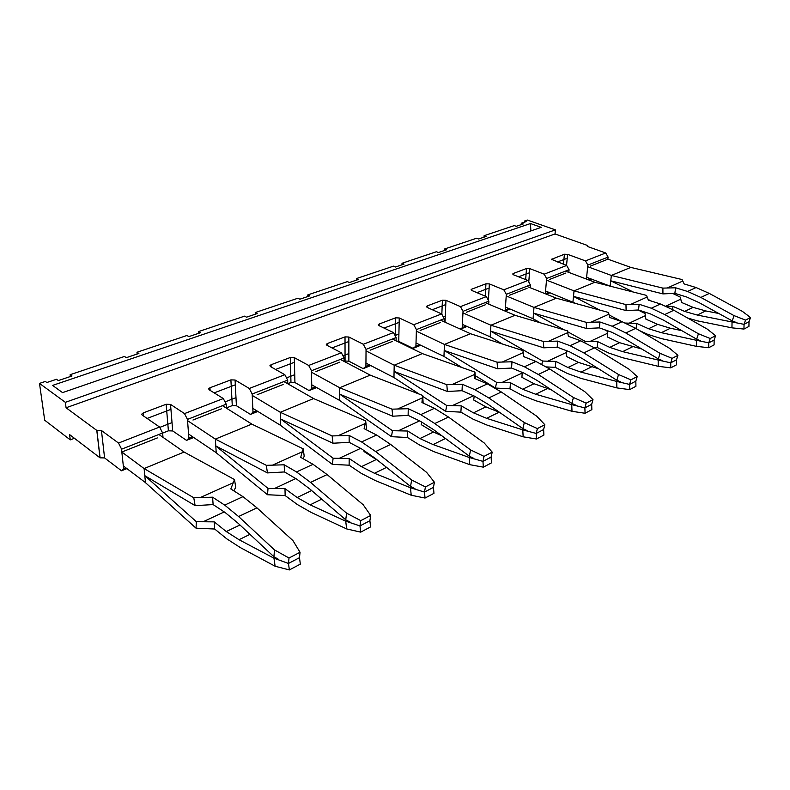 <?xml version="1.0" encoding="UTF-8"?>
<svg xmlns="http://www.w3.org/2000/svg" width="790" height="790" viewBox="0 0 790 790"><rect width="100%" height="100%" fill="white"/><g stroke="black" fill="none" stroke-linecap="round" stroke-linejoin="round"><path stroke-width="1.19" d="M145.469 482.601L123.319 465.912L121.828 452.018L144.106 468.569L193.767 497.759L195.13 505.639L213.122 504.583L225.13 512.513L238.136 523.276L273.903 556.743L274.525 549.939L238.58 516.522L224.686 505.096L212.589 497.196L213.122 504.583M155.936 438.49L121.828 452.018M586.615 277.27L610.147 286.138M545.564 290.977L576.315 303.656M505.452 307.093L533.062 318.735M462.377 324.394L490.185 336.866L502.42 344.006M444.345 316.296L443.2 316.741M416.014 342.998L443.95 356.418L462.061 367.577M398.041 334.377L395.059 335.533M365.948 363.084L393.953 377.551L419.302 394.141M348.113 353.861L343.008 355.856M311.734 384.809L339.73 400.481M294.117 374.944L286.523 377.906M252.82 408.381L280.707 425.435M235.539 397.814L225.041 401.913M188.573 434.046L216.213 452.7M171.766 422.709L159.778 427.39M184.129 452.078L234.512 479.56L230.818 488.951L242.974 496.653L256.918 507.832L292.912 540.567L300.052 552.269L289.022 558.017L288.459 563.458L289.377 569.936L300.348 564.129L299.469 557.691L288.459 563.458L273.952 558.175L275.127 566.242L240.249 547.539L226.72 538.8L214.683 529.024L196.048 528.184L145.478 482.68L144.106 468.569M184.07 452.048L144.155 468.549M184.119 452.028L158.869 434.47M170.68 409.457L147.108 418.443M187.566 420.645L215.364 439.112L266.329 465.33L284.203 464.806L284.469 471.946L296.694 479.115L309.818 488.98L345.724 519.79L346.622 513.174L310.549 482.413L296.517 471.946L284.203 464.806M251.793 424.102L215.413 439.092M251.783 424.062L222.454 405.685M234.867 384.987L214.159 392.877M252.237 395.405L280.282 412.281L332.116 435.932L349.121 435.448L349.17 442.341L361.514 448.858L374.687 457.943L410.533 486.433L411.659 480.004L375.635 451.564L361.553 441.926L349.121 435.448M313.571 398.565L280.332 412.262M313.571 398.525L283.896 381.58M293.801 362.511L275.572 369.463M311.517 372.238L339.67 387.732L392.018 409.161L408.252 408.707L408.124 415.372L420.507 421.327L433.671 429.721L469.319 456.185L470.613 449.945L434.796 423.529L420.734 414.622L408.252 408.707M370.214 375.141L339.72 387.722M370.214 375.112L340.352 359.44M348.104 341.803L332.017 347.936M366.037 350.888L394.21 365.197L446.814 384.681L462.328 384.246L462.041 390.704L474.435 396.155L487.529 403.947L522.871 428.624L524.313 422.561L488.803 397.933L474.8 389.668L462.328 384.246M422.334 353.604L394.25 365.178M422.334 353.574L392.393 339.019M398.288 322.666L384.088 328.087M416.36 331.168L444.454 344.43L497.108 362.195L511.969 361.79L511.565 368.051L523.898 373.058L536.904 380.326L571.871 403.413L573.421 397.508L538.296 374.48L524.402 366.777L511.969 361.79M470.435 333.716L444.494 344.41M470.435 333.686L440.524 320.138M444.819 304.93L432.268 309.71M462.96 312.899L490.916 325.223L543.441 341.487L557.701 341.112L557.197 347.175L569.462 351.797L582.329 358.581L616.871 380.257L618.511 374.519L583.82 352.903L570.064 345.704L557.701 341.112M514.981 315.299L490.946 325.213L490.541 331.079L542.602 361.05L555.864 361.425L567.911 367.488L580.917 372.1L616.723 381.422L616.871 387.9L581.134 378.42L567.319 373.463L555.261 367.34L555.864 361.425M514.991 315.279L485.179 302.619M488.072 288.429L476.982 292.665M506.212 295.924L533.981 307.419L586.269 322.35L599.975 321.994L599.373 327.88L611.539 332.156L624.268 338.515L658.337 358.917L660.045 353.337L625.838 332.985L612.23 326.24L599.975 321.994M526.713 286.326L556.357 298.176L534.02 307.409M528.392 273.063L518.586 276.796M546.492 280.114L574.034 290.868L625.976 304.604L639.169 304.269L638.488 309.986L650.535 313.956L663.106 319.93L696.671 339.187L698.439 333.755L664.736 314.558L651.296 308.219L639.169 304.269M565.442 271.128L594.87 282.257L574.063 290.858M566.055 258.705L557.394 262.004M587.701 266.694L611.361 275.443L662.879 288.113L675.598 287.787L674.857 293.347L686.767 297.04L699.18 302.679L732.221 320.888L734.029 315.605L700.849 297.435L687.596 291.461L675.598 287.787M591.197 265.805L607.905 259.179L630.825 267.395L611.391 275.434M630.825 267.415L682.056 279.541L682.797 281.023L667.511 287.886M564.159 329.855L533.526 313.107L533.062 318.755L540.459 322.834M545.92 366.906L555.261 367.34M523.494 356.231L525.222 357.238M495.389 388.038L509.985 388.828L522.141 395.395L536.035 400.797L572 411.313L571.743 404.618L535.709 394.259L522.625 389.233L510.488 382.745L496.624 382.38L495.389 388.038L474.889 375.447M445.629 411.333L460.886 412.143L473.111 419.194L487.065 425.089L523.158 436.811L522.773 429.869L486.61 418.325L473.477 412.844L461.261 405.863L446.735 405.517L445.629 411.333L422.778 396.412M391.485 436.682L407.472 437.502L419.727 445.106L433.68 451.574L469.774 464.668L469.24 457.469L433.088 444.572L419.944 438.549L407.699 431.024L392.442 430.698L391.485 436.682L339.73 400.52L339.7 394.151L392.442 430.698M332.343 464.372L349.131 465.201L361.376 473.427L375.28 480.547L411.205 495.231L410.494 487.766L374.5 473.289L361.415 466.663L349.18 458.506L333.123 458.22L332.343 464.372L280.707 425.484L280.499 418.907L333.123 458.22M365.049 451.297L364.911 452.127M267.494 494.738L285.151 495.567L297.326 504.524L311.102 512.384L346.642 528.915L345.724 521.163L310.115 504.85L297.159 497.522L284.983 488.654L268.037 488.408L267.494 494.738L216.223 452.759L215.789 445.955L268.037 488.408M196.048 528.184L196.325 521.677L214.258 521.874L226.276 531.561L239.963 524.995M195.13 505.639L144.787 475.649L196.325 521.677M224.242 511.92L202.951 521.844M234.512 479.56L235.726 487.272L233.85 490.876M193.767 497.759L212.589 497.196M233.139 482.799L200.601 497.404M251.733 424.082L303.222 448.848L302.284 451.781L272.827 464.994M313.531 398.545L365.681 420.932L365.089 423.588L338.298 435.616M370.174 375.132L422.69 395.454L422.393 397.874L397.923 408.855M422.295 353.584L474.948 372.1L474.899 374.312L452.453 384.394M470.406 333.706L523.01 350.622L523.178 352.656L502.509 361.929M514.952 315.289L567.368 330.803L567.714 332.669L548.635 341.231M556.328 298.185L608.428 312.445L608.932 314.173L591.256 322.103M594.84 282.267L646.566 295.411L647.188 297L630.775 304.367M672.675 293.416L680.348 297.159L681.494 302.422L693.097 307.359L684.644 311.418L697.274 315.062L732.044 321.965L731.945 327.85L697.254 320.819L687.567 317.995M665.19 306.214L673.001 306.411L684.644 311.418M672.507 309.621L673.001 306.411M610.137 286.158L610.749 280.815L633.225 292.024M648.077 299.42L651.513 301.138M662.879 288.113L662.938 293.89L610.749 280.815L611.361 275.443M638.103 309.996L645.055 313.531L645.894 319.14L657.655 324.384L648.57 328.749L661.339 332.669L696.504 340.293L696.474 346.366L661.388 338.604L647.82 334.377L639.367 330.536M624.801 323.031L636.78 323.426L648.57 328.749M636.069 328.591L636.78 323.426M572.948 301.889L573.491 296.398L599.719 310.065M609.149 314.983L621.987 321.668M625.976 304.604L626.105 310.569L573.491 296.398L574.034 290.868M604.419 329.647L607.155 331.109L607.648 337.103L619.548 342.682L609.762 347.383L622.658 351.629L658.179 360.052L658.228 366.323L622.787 357.761L609.09 353.179L597.151 347.452L597.842 341.715L609.762 347.383M593.25 347.274L597.151 347.452M584.728 342.87L585.133 341.32L597.842 341.715M567.526 331.691L585.133 341.32M586.269 322.35L586.486 328.492L533.526 313.107L533.981 307.419M541.743 364.625L542.602 361.05M490.175 336.896L490.541 331.079L543.757 347.837L557.197 347.175M566.361 350.632L566.45 356.448L578.468 362.413L567.911 367.488M509.985 388.828L510.488 382.745M443.95 356.448L444.197 350.454L496.624 382.38M522.19 372.366L521.943 377.353L534.06 383.743L522.625 389.233M497.108 362.195L497.532 368.762L444.197 350.454L444.454 344.43M474.948 372.1L475.422 378.795M460.886 412.143L461.261 405.863M393.953 377.59L394.082 371.409L446.735 405.517M474.188 396.047L473.714 400.017L485.909 406.87L473.477 412.844M446.814 384.681L447.367 391.465L394.082 371.409L394.21 365.197M422.69 395.454L423.134 403.068M407.472 437.502L407.699 431.024M421.742 422.107L421.258 424.655L433.503 432.041L419.944 438.549M392.018 409.161L392.729 416.202L339.7 394.151L339.67 387.732M365.681 420.932L366.471 428.091L365.948 429.592M349.131 465.201L349.18 458.506M364.229 450.725L364.012 451.534L376.257 459.533L361.415 466.663M332.116 435.932L333.005 443.229L280.499 418.907L280.282 412.281M303.222 448.848L304.209 456.265L303.143 458.733M285.151 495.567L284.983 488.654M266.329 465.33L267.435 472.914L215.789 445.955L215.364 439.112M214.683 529.024L214.258 521.874M242.974 496.653L224.686 505.096M302.284 451.781L300.694 457.351L313.047 464.322L296.517 471.946M267.435 472.914L284.469 471.946M365.089 423.588L364.121 428.664L376.573 435.004L361.553 441.926M333.005 443.229L349.17 442.341M422.393 397.874L421.939 402.515L434.431 408.302L420.734 414.622M392.729 416.202L408.124 415.372M474.899 374.312L474.879 378.568L487.351 383.881L474.8 389.668M447.367 391.465L462.041 390.704M523.178 352.656L523.523 356.567L535.936 361.455L524.402 366.777M497.532 368.762L511.565 368.051M567.714 332.669L568.365 336.283L580.699 340.796L570.064 345.704M543.441 341.487L543.757 347.837M608.932 314.173L609.85 317.521L622.076 321.698L612.23 326.24M586.486 328.492L599.373 327.88M647.188 297L648.343 300.121L660.44 303.992L651.296 308.219M626.105 310.569L638.488 309.986M682.797 281.023L684.14 283.926L696.099 287.54L687.596 291.461M662.938 293.89L674.857 293.347M680.733 299.173L665.575 306.234M718.762 313.472L705.697 310.924L693.097 307.359M645.321 315.674L629.057 323.248M681.8 330.654L670.394 328.235L657.655 324.384M607.303 333.39L589.804 341.547M641.845 349.042L619.548 342.682M566.361 352.478L547.48 361.277M598.494 368.723L578.468 362.413M522.15 373.078L501.719 382.597M551.302 389.826L534.06 383.743M473.506 395.75L452.087 405.734M499.695 412.449L485.909 406.87M419.589 420.882L398.061 430.915M441.788 435.744L433.503 432.041M360.596 448.374L339.038 458.417M377.393 460.086L376.257 459.533M295.786 478.582L274.298 488.595M311.655 490.56L297.159 497.522M273.952 558.175L239.024 539.708L226.276 531.561M249.956 534.346L239.024 539.708M256.918 507.832L238.58 516.522M369.888 520.729L359.983 525.923L360.694 532.144L370.569 526.92L369.888 520.729L370.688 515.455L363.173 504.731L327.1 474.573L313.047 464.322M327.1 474.573L310.549 482.413M433.443 487.371L424.487 492.071L425.03 498.056L433.967 493.325L433.443 487.371L434.411 482.246L426.63 472.371L390.655 444.444L376.573 435.004M390.655 444.444L375.635 451.564M491.094 457.104L482.957 461.38L483.352 467.157L491.479 462.851L491.094 457.104L492.2 452.137L484.231 442.993L448.483 417.041L434.431 408.302M448.483 417.041L434.796 423.529M543.629 429.533L536.193 433.434L536.479 439.003L543.895 435.073L543.629 429.533L544.833 424.704L536.746 416.212L501.324 391.998L487.351 383.881M501.324 391.998L488.803 397.933M591.69 404.312L584.876 407.887L585.064 413.259L591.858 409.654L591.69 404.312L592.984 399.612L584.827 391.692L549.801 369.029L535.936 361.455M549.801 369.029L538.296 374.48M635.832 381.135L629.571 384.424L629.669 389.628L635.92 386.31L635.832 381.135L637.194 376.573L628.998 369.167L594.426 347.876L580.699 340.796M594.426 347.876L583.82 352.903M676.517 359.786L670.74 362.817L670.759 367.854L676.536 364.792L676.517 359.786L677.929 355.342L669.732 348.4L635.644 328.344L622.076 321.698M635.644 328.344L625.838 332.985M714.13 340.046L708.778 342.85L708.749 347.719L714.091 344.894L714.13 340.046L715.582 335.72L707.406 329.183L673.831 310.243L660.44 303.992M673.831 310.243L664.736 314.558M749.019 321.737L744.052 324.344L743.953 329.065L748.92 326.438L749.019 321.737L750.5 317.521L742.363 311.359L709.311 293.426L696.099 287.54M709.311 293.426L700.849 297.435M705.697 310.924L697.274 315.062M750.5 317.521L745.523 320.118L744.052 324.344L732.044 321.965M743.953 329.065L731.945 327.85M670.394 328.235L661.339 332.669M715.582 335.72L710.23 338.515L708.778 342.85L696.504 340.293M708.749 347.719L696.474 346.366M632.415 346.85L622.658 351.629M677.929 355.342L672.142 358.364L670.74 362.817L658.179 360.052M670.759 367.854L658.228 366.323M591.453 366.935L580.917 372.1M637.194 376.573L630.914 379.842L629.571 384.424L616.723 381.422M629.669 389.628L616.871 387.9M547.134 388.66L535.709 394.259M592.984 399.612L586.16 403.167L584.876 407.887L571.743 404.618M585.064 413.259L572 411.313M499.033 412.242L486.61 418.325M544.833 424.704L537.388 428.585L536.193 433.434L522.773 429.869M536.479 439.003L523.158 436.811M445.481 438.49L433.088 444.572M492.2 452.137L484.033 456.383L482.957 461.38L469.24 457.469M483.352 467.157L469.774 464.668M386.557 467.374L374.5 473.289M434.411 482.246L425.435 486.926L424.487 492.071L410.494 487.766M425.03 498.056L411.205 495.231M321.698 499.171L310.115 504.85M370.688 515.455L360.763 520.63L359.983 525.923L345.724 521.163M360.694 532.144L346.642 528.915M289.377 569.936L275.127 566.242M289.022 558.017L274.525 549.939M299.469 557.691L300.052 552.269M278.534 559.34L273.903 556.743M360.763 520.63L346.622 513.174M350.247 522.19L345.724 519.79M425.435 486.926L411.659 480.004M414.947 488.664L410.533 486.433M484.033 456.383L470.613 449.945M473.615 458.259L469.319 456.185M537.388 428.585L524.313 422.561M527.058 430.56L522.871 428.624M586.16 403.167L573.421 397.508M575.95 405.231L571.871 403.413M630.914 379.842L618.511 374.519M620.841 381.965L616.871 380.257M672.142 358.364L660.045 353.337M662.208 360.536L658.337 358.917M710.23 338.515L698.439 333.755M700.454 340.717L696.671 339.187M745.523 320.118L734.029 315.605M735.905 322.35L732.221 320.888M127.625 449.717L157.328 437.937M605.16 260.266L590.486 266.092M549.485 279.492L565.926 273.014M509.432 295.282L527.058 288.34M466.426 312.238L485.366 304.772M420.122 330.487L440.524 322.448M370.125 350.197L392.176 341.507M315.97 371.547L339.868 362.126M257.125 394.743L283.126 384.493M192.958 420.033L221.338 408.845M143.563 416.014L143.267 412.894L166.157 404.273L168.398 430.817L172.714 430.955L186.539 440.385L188.879 438.203L192.533 436.722M226.453 408.193L226.226 404.204L187.467 419.411L188.879 438.203M210.11 390.369L209.942 387.772L230.897 379.881L232.28 405.586L236.408 405.714L250.479 414.414L252.988 412.212L256.661 410.731M287.777 383.802L287.678 380.099L252.178 394.022L252.988 412.212M271.128 366.965L271.049 364.753L290.305 357.495L290.967 382.409L294.927 382.538L309.147 390.586L311.793 388.384L315.457 386.893M327.287 345.487L327.267 343.571L345.013 336.886L345.062 361.05L344.134 361.415L344.124 357.959L311.487 370.757L311.793 388.384M345.062 361.05L348.864 361.168L363.173 368.644L365.918 366.442L369.582 364.96M396.086 340.816L396.146 337.547L366.047 349.358L365.918 366.442M396.511 341.023L398.743 341.408L413.081 348.37L415.915 346.178L419.549 344.707M444.128 321.767L444.257 318.666L416.409 329.598L415.915 346.178M460.106 329.005L465.833 325.944M488.704 304.111L488.882 301.168L463.039 311.309L462.229 327.406M504.237 310.707L508.829 308.515M530.159 287.698L530.376 284.884L506.331 294.324L505.254 309.966M545.288 293.752L548.862 292.29M568.81 272.402L569.067 269.706L546.631 278.505L545.327 293.722M586.427 279.068L587.869 265.084L608.102 257.096L607.875 259.189M587.464 279.453L589.834 278.495M162.997 437.344L162.622 432.989L121.601 449.184L121.897 451.989M123.398 465.982L123.684 468.648L121.532 470.8L104.596 457.933L100.014 457.825L69.579 434.589L70.27 439.872L44.694 420.211L39.5 383.407L65.363 402.327L66.074 407.768L555.034 233.968L587.602 245.502L587.474 246.441M125.798 467.779L123.684 468.648M186.539 440.385L193.678 437.492M209.942 387.772L208.659 388.838L209.182 389.796L223.313 398.545L226.226 404.204M166.157 404.273L170.522 404.401L184.505 413.595L223.313 398.545M184.505 413.595L187.467 419.411M250.479 414.414L257.817 411.442M271.049 364.753L269.933 365.681L270.516 366.619L284.844 374.697L287.678 380.099M230.897 379.881L235.074 380.01L249.294 388.473L284.844 374.697M249.294 388.473L252.178 394.022M309.147 390.586L316.632 387.554M327.267 343.571L326.29 344.391L326.922 345.299L341.369 352.784L344.124 357.959M290.305 357.495L294.305 357.623L308.683 365.454L341.369 352.784M308.683 365.454L311.487 370.757M363.173 368.644L370.757 365.563M587.869 265.084L585.479 260.888L567.585 254.35L564.396 254.242L551.519 259.337L566.657 265.46L544.182 274.169L529.813 268.62L526.505 268.521L513.303 273.488L512.71 273.992L513.5 274.792L527.908 280.48L503.813 289.821L489.375 283.906L485.949 283.798L471.778 289.13L471.117 289.693L471.877 290.522L486.344 296.596L460.452 306.629L445.965 300.309L442.41 300.2L427.183 305.937L426.432 306.56L427.153 307.419L441.65 313.916L413.763 324.729L399.256 317.965L395.563 317.847L379.151 324.028L378.301 324.739L378.973 325.628L393.469 332.59L396.146 337.547M345.013 336.886L348.854 337.014L363.321 344.272L393.469 332.59M363.321 344.272L366.047 349.358M413.081 348.37L420.734 345.269M441.65 313.916L444.257 318.666M413.763 324.729L416.409 329.598M460.422 329.144L467.018 326.468M486.344 296.596L488.882 301.168M460.452 306.629L463.039 311.309M505.007 311.033L510.004 309.009M527.908 280.48L530.376 284.884M503.813 289.821L506.331 294.324M546.433 294.216L550.028 292.754M566.657 265.46L569.067 269.706M544.182 274.169L546.631 278.505M608.102 257.096L605.752 252.978L585.479 260.888M588.599 279.887L590.969 278.919M587.562 245.512L587.098 245.907L587.938 246.658L605.752 252.978M121.601 449.184L118.53 443.052L101.436 430.51L96.785 430.402L66.074 407.768M126.894 468.608L121.532 470.8M143.267 412.894L141.775 414.118L142.23 415.096L159.6 427.035L118.53 443.052M162.622 432.989L159.6 427.035M290.967 382.409L287.777 383.673M232.28 405.586L226.434 407.897M168.398 430.817L162.622 433.098M100.014 457.825L96.785 430.402M74.438 438.302L70.27 439.872M39.5 383.407L45.356 381.442L46.847 382.518L56.495 379.279L58.332 380.582L71.989 375.981L70.152 374.697L124.455 356.468L126.341 357.673L138.882 353.446L136.986 352.261L186.934 335.493L188.859 336.609L200.413 332.718L198.478 331.612L244.564 316.138L246.519 317.175L257.194 313.581L255.239 312.554L297.899 298.235L299.874 299.203L309.769 295.865L307.794 294.907L347.393 281.615L349.387 282.524L358.581 279.423L356.596 278.524L393.459 266.151L395.454 267L404.026 264.117L402.031 263.277L436.426 251.724L438.42 252.524L446.429 249.828L444.434 249.038L476.607 238.234L478.592 238.985L486.097 236.457L484.102 235.716L514.26 225.594L516.245 226.305L523.276 223.935L521.301 223.234L526.15 221.605L524.54 221.032L527.434 220.064L555.39 229.88L65.363 402.327M555.034 233.968L555.39 229.88M587.503 246.46L587.602 245.502M530.485 223.54L52.584 385.411L62.558 392.62L541.249 227.342L530.485 223.54L530.86 230.927M524.54 221.032L524.412 222.188M401.972 264.798L402.031 263.277M444.355 250.519L444.434 249.038M484.003 237.168L484.102 235.716M521.183 224.637L521.301 223.234M70.349 376.534L70.152 374.697M137.124 354.038L136.986 352.261M198.567 333.331L198.478 331.612M255.279 314.223L255.239 312.554M307.804 296.536L307.794 294.907M356.567 280.104L356.596 278.524M170.522 404.401L172.714 430.955M235.074 380.01L236.408 405.714M294.305 357.623L294.927 382.538M348.854 337.014L348.864 361.168M399.256 317.965L398.743 341.408M445.965 300.309L445.037 322.182M489.375 283.906L488.378 300.259M529.813 268.62L528.767 282.02M567.585 254.35L566.549 265.42M104.596 457.933L101.436 430.51M379.131 325.697L379.151 324.028M427.133 307.409L427.183 305.937M395.563 317.847L395.197 335.79M471.709 290.444L471.778 289.13M442.41 300.2L441.837 314.252M513.214 274.653L513.303 273.488M485.949 283.798L485.208 296.112M551.953 259.93L552.042 258.893M526.505 268.521L525.656 279.591M564.396 254.242L563.468 264.265M100.083 457.795L96.864 430.372M364.476 450.902L364.338 451.752M364.881 424.635L364.496 428.851M422.512 402.772L422.828 396.906M475.313 378.756L475.353 377.679M141.825 414.651L141.775 414.118"/></g></svg>
